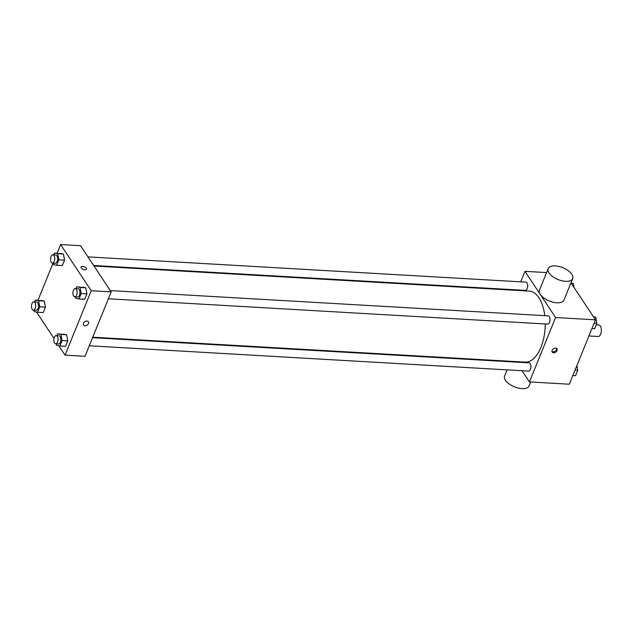 <?xml version="1.0" encoding="UTF-8"?>
<svg xmlns="http://www.w3.org/2000/svg" width="633" height="633" viewBox="0 0 633 633"><rect width="100%" height="100%" fill="white"/><g stroke="black" fill="none" stroke-linecap="round" stroke-linejoin="round"><path stroke-width="0.95" d="M588.912 335.973L598.098 336.503A5.784 2.92 -86.7 0 0 601.35 330.893A5.784 2.92 -86.7 0 0 598.763 324.951L596.215 324.808M570.966 282.84L595.471 319.823L569.328 384.215L529.441 381.913L522.035 370.732M520.714 281.835L524.979 271.328L555.592 317.521L595.471 319.823M555.592 317.521L529.441 381.913M553.669 352.763A2.896 2.073 -33.5 0 1 552.213 352.011A2.896 2.073 -33.5 0 1 553.479 348.688A2.896 2.073 -33.5 0 1 557.032 348.823A2.896 2.073 -33.5 0 1 556.581 351.426A2.896 2.073 -33.5 0 1 553.669 352.763M92.758 337.207L525.161 362.139A35.575 17.961 -86.7 0 0 545.258 323.961M544.791 315.661A35.575 17.961 -86.7 0 0 529.259 291.109L94.001 266.01M517.232 290.412L517.43 289.93M516.33 362.123L515.982 361.609M93.66 265.496L525.343 290.381A4.13 2.089 -86.7 0 0 527.661 286.377A4.13 2.089 -86.7 0 0 525.817 282.136L87.955 256.887M108.362 298.776L547.687 324.104A4.13 2.089 -86.7 0 0 550.014 320.1A4.13 2.089 -86.7 0 0 548.162 315.851L110.3 290.61M89.277 345.776L528.602 371.112A4.13 2.089 -86.7 0 0 530.921 367.108A4.13 2.089 -86.7 0 0 529.077 362.859L92.56 337.69M524.979 271.328L546.596 272.578M572.691 278.599L563.979 300.058A13.222 6.377 -157.9 0 1 549.325 300.999A13.222 6.377 -157.9 0 1 539.474 290.112L548.186 268.645A13.222 6.377 -157.9 0 1 559.026 266.485A13.222 6.377 -157.9 0 1 571.836 274.279A13.222 6.377 -157.9 0 1 572.691 278.599A13.222 6.377 -157.9 0 1 558.037 279.533A13.222 6.377 -157.9 0 1 548.186 268.645M507.088 369.87L504.612 375.962A13.222 6.377 22.1 0 0 505.466 380.283A13.222 6.377 22.1 0 0 518.277 388.084A13.222 6.377 22.1 0 0 529.117 385.916L530.707 381.984M556.613 348.395A2.896 2.073 -33.5 0 1 553.028 351.798A2.896 2.073 -33.5 0 1 551.984 351.465M57.081 253.232L60.602 244.552L80.549 245.699L111.155 291.9L85.012 356.292L65.064 355.137L58.845 345.753M60.602 244.552L91.215 290.745L111.155 291.9M91.215 290.745L65.064 355.137M88.391 321.793A2.896 2.073 -33.5 0 1 87.932 324.397A2.896 2.073 -33.5 0 1 85.02 325.742A2.896 2.073 -33.5 0 1 83.564 324.99A2.896 2.073 -33.5 0 1 84.83 321.667A2.896 2.073 -33.5 0 1 88.391 321.793A2.896 2.073 -33.5 0 1 87.94 324.405A2.896 2.073 -33.5 0 1 85.02 325.742A2.896 2.073 -33.5 0 1 83.564 324.99M53.631 254.909L54.375 253.073L63.411 254.062L64.542 260.139L62.335 265.559L64.542 260.139L63.411 254.062L57.714 253.73L58.845 259.807L56.638 265.235L53.307 264.578L53.045 263.154L37.996 300.232M56.891 335.632L57.635 333.805L66.671 334.786L67.794 340.87L65.595 346.291L67.794 340.87L66.671 334.786L60.966 334.461L62.097 340.538L59.898 345.958L56.566 345.301L56.297 343.877M53.987 338.418L36.5 312.029M75.976 288.624L76.72 286.796L85.756 287.786L86.887 293.862L84.687 299.282L86.887 293.862L85.756 287.786L80.059 287.453L81.19 293.53L78.983 298.958L75.651 298.293L75.39 296.869M34.546 301.909L35.29 300.082L44.318 301.063L45.449 307.147L43.25 312.567L45.449 307.147L44.318 301.063L38.621 300.738L39.752 306.815L37.553 312.235L34.222 311.578L33.953 310.154M81.064 267.015A2.896 1.393 -157.9 0 1 83.437 266.54A2.896 1.393 -157.9 0 1 86.238 268.25A2.896 1.393 -157.9 0 1 86.428 269.191A2.896 1.393 -157.9 0 1 83.224 269.397A2.896 1.393 -157.9 0 1 81.064 267.015A2.896 1.393 -157.9 0 1 83.437 266.54A2.896 1.393 -157.9 0 1 86.238 268.242A2.896 1.393 -157.9 0 1 86.428 269.191M35.29 300.082L38.621 300.738M33.335 310.123L36.184 310.281A4.13 2.089 -86.7 0 0 38.502 306.277A4.13 2.089 -86.7 0 0 36.659 302.036L33.81 301.87A4.13 2.089 -86.7 0 0 31.65 304.671A4.13 2.089 -86.7 0 0 32.212 309.347A4.13 2.089 -86.7 0 0 33.335 310.123A4.13 2.089 -86.7 0 0 35.654 306.111A4.13 2.089 -86.7 0 0 33.81 301.87M39.752 306.815L45.449 307.147M37.553 312.235L43.25 312.567M40.987 300.406L44.318 301.063M54.375 253.073L57.714 253.73M52.42 263.114L55.269 263.281A4.13 2.089 -86.7 0 0 57.595 259.277A4.13 2.089 -86.7 0 0 55.744 255.028L52.895 254.862A4.13 2.089 -86.7 0 0 50.735 257.671A4.13 2.089 -86.7 0 0 51.297 262.339A4.13 2.089 -86.7 0 0 52.42 263.114A4.13 2.089 -86.7 0 0 54.747 259.111A4.13 2.089 -86.7 0 0 52.895 254.862M58.845 259.807L64.542 260.139M56.638 265.235L62.335 265.559M60.072 253.406L63.411 254.062M57.635 333.805L60.966 334.461M55.68 343.846L58.529 344.004A4.13 2.089 -86.7 0 0 60.847 340A4.13 2.089 -86.7 0 0 59.004 335.751L56.155 335.593A4.13 2.089 -86.7 0 0 53.995 338.394A4.13 2.089 -86.7 0 0 54.557 343.07A4.13 2.089 -86.7 0 0 55.68 343.846A4.13 2.089 -86.7 0 0 57.999 339.834A4.13 2.089 -86.7 0 0 56.155 335.593M62.097 340.538L67.794 340.87M59.898 345.958L65.595 346.291M63.332 334.129L66.671 334.786M76.72 286.796L80.059 287.453M74.765 296.837L77.614 297.004A4.13 2.089 -86.7 0 0 79.94 292.992A4.13 2.089 -86.7 0 0 78.096 288.751L75.24 288.585A4.13 2.089 -86.7 0 0 73.08 291.394A4.13 2.089 -86.7 0 0 73.642 296.062A4.13 2.089 -86.7 0 0 74.765 296.837A4.13 2.089 -86.7 0 0 77.091 292.834A4.13 2.089 -86.7 0 0 75.24 288.585M81.19 293.53L86.887 293.862M78.983 298.958L84.687 299.282M82.425 287.121L85.756 287.786M571.085 283.014L573.363 283.465L574.139 287.627M571.306 283.347L573.363 283.465M576.885 365.597L577.755 370.273L575.555 375.693L572.849 375.535M575.049 370.115L577.755 370.273M593.43 316.737L595.708 317.188L596.84 323.265L594.64 328.685L591.934 328.535M593.651 317.07L595.708 317.188M594.142 323.107L596.84 323.265M510.57 361.293L510.372 361.783"/></g></svg>
